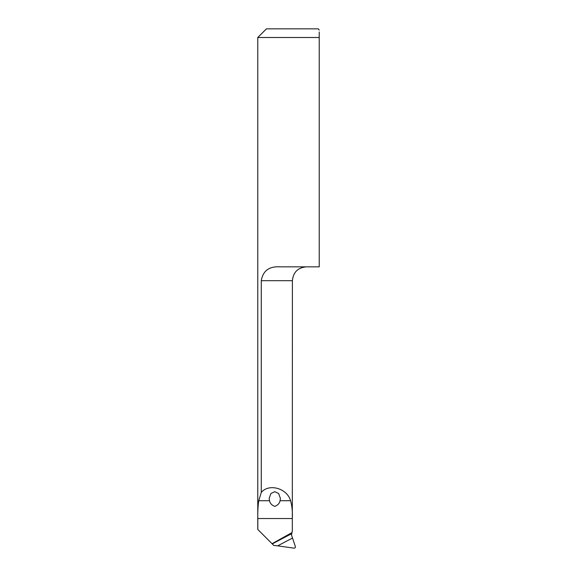 <?xml version="1.0" encoding="UTF-8"?>
<svg xmlns="http://www.w3.org/2000/svg" width="577" height="577" viewBox="0 0 577 577"><rect width="100%" height="100%" fill="white"/><g stroke="black" fill="none" stroke-linecap="round" stroke-linejoin="round"><path stroke-width="0.87" d="M292.323 538.168A1078.478 1029.058 -12.9 0 0 277.71 545.856L294.046 548.15C295.107 548.107 295.539 547.544 295.33 546.448L291.5 535.023L292.315 530.919L292.315 518.528C292.618 511.763 292.027 505.827 290.556 500.721C287.166 488.301 268.997 483.151 261.273 492.426L261.273 280.703C262.961 270.757 269.243 266.141 280.105 266.855L319.225 266.855L319.225 37.505L257.775 37.505L257.775 529.484M291.969 532.6L272.055 543.722L257.818 529.484L257.818 518.528C257.659 511.785 257.977 505.856 258.763 500.721L261.273 492.426M269.509 500.721C270.065 503.382 271.817 505.264 274.767 506.361C277.732 505.286 279.492 503.404 280.054 500.721L280.408 498.391L278.633 493.501L274.782 491.683L270.923 493.501L269.156 498.391L269.509 500.721L258.763 500.721M277.71 545.856L273.75 545.416L272.272 543.938A1081.897 1032.318 167.1 0 1 291.558 533.761M257.775 37.505L266.43 28.85L318.36 28.85L319.225 30.127M319.225 37.505C319.225 27.523 319.225 27.523 319.225 37.505L319.225 31.987M292.315 530.919L292.395 280.703L261.273 280.703M280.054 500.721L290.556 500.721M257.818 518.528L292.315 518.528M292.395 280.703C293.217 272.294 297.833 267.678 306.243 266.855"/></g></svg>
